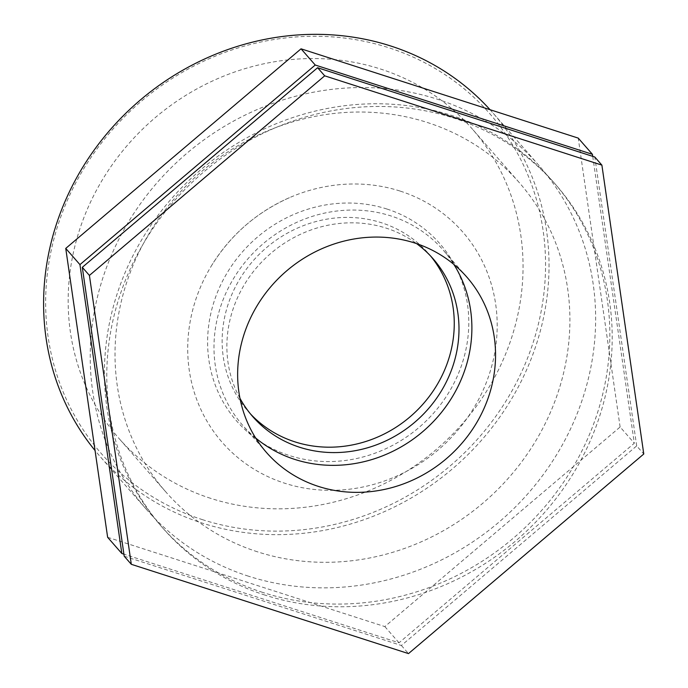 <?xml version="1.0" encoding="UTF-8"?>
<svg xmlns="http://www.w3.org/2000/svg" width="688" height="688" viewBox="0 0 688 688"><rect width="100%" height="100%" fill="white"/><g stroke="black" fill="none" stroke-linecap="round" stroke-linejoin="round"><path stroke-width="0.52" stroke-dasharray="3.44 2.58" d="M400.278 191.126A159.779 147.929 -41.2 0 1 482.4 391.782A159.779 147.929 -41.2 0 1 268.423 476.87A159.779 147.929 -41.2 0 1 211.096 266.351A159.779 147.929 -41.2 0 1 289.553 197.628A159.779 147.929 -41.2 0 1 400.278 191.126M250.475 413.927A119.832 110.94 -41.2 0 1 248.067 411.269A119.832 110.94 -41.2 0 1 265.095 248.85A119.832 110.94 -41.2 0 1 428.34 253.339A119.832 110.94 -41.2 0 1 430.662 256.082M124.201 556.205L401.388 645.499L636.684 445.901L643.779 454.003M636.684 445.901L594.793 157.019M401.388 645.499L408.491 653.6M592.721 156.348L634.319 443.201L399.023 642.798L123.909 554.175M107.638 537.302L384.824 626.587L620.12 426.999L634.319 443.201M620.12 426.999L578.23 138.107M384.824 626.587L399.023 642.798M490.054 109.71A260.933 241.574 -41.2 0 1 492.591 112.557A260.933 241.574 -41.2 0 1 499.6 417.341A260.933 241.574 -41.2 0 1 201.894 522.992A260.933 241.574 -41.2 0 1 100.052 456.436A260.933 241.574 -41.2 0 1 95.056 450.537M202.212 519.578A258.077 238.942 138.8 0 0 543.09 230.42A258.077 238.942 138.8 0 0 141.522 101.059A258.077 238.942 138.8 0 0 202.212 519.578M248.506 576.2A260.933 241.574 -41.2 0 1 146.664 509.645A260.933 241.574 -41.2 0 1 183.748 155.995A260.933 241.574 -41.2 0 1 539.203 165.765A260.933 241.574 -41.2 0 1 546.212 470.549A260.933 241.574 -41.2 0 1 248.506 576.2M210.623 498.327A234.84 217.417 -41.2 0 1 118.964 438.428A234.84 217.417 -41.2 0 1 152.34 120.142A234.84 217.417 -41.2 0 1 472.252 128.94A234.84 217.417 -41.2 0 1 478.564 403.245A234.84 217.417 -41.2 0 1 210.623 498.327M265.069 595.111A260.933 241.574 -41.2 0 1 163.228 528.547A260.933 241.574 -41.2 0 1 200.311 174.898A260.933 241.574 -41.2 0 1 555.766 184.676A260.933 241.574 -41.2 0 1 562.775 489.46A260.933 241.574 -41.2 0 1 265.069 595.111M262.704 592.411A260.933 241.574 -41.2 0 1 160.863 525.847A260.933 241.574 -41.2 0 1 197.946 172.198A260.933 241.574 -41.2 0 1 553.401 181.976A260.933 241.574 -41.2 0 1 560.41 486.76A260.933 241.574 -41.2 0 1 262.704 592.411M257.475 551.81A234.84 217.417 -41.2 0 1 165.817 491.911A234.84 217.417 -41.2 0 1 199.193 173.625A234.84 217.417 -41.2 0 1 519.105 182.423A234.84 217.417 -41.2 0 1 525.408 456.729A234.84 217.417 -41.2 0 1 257.475 551.81M239.966 398.326A119.832 110.94 -41.2 0 1 269.825 254.25A119.832 110.94 -41.2 0 1 416.584 243.612M255.678 438.007A133.145 123.272 -41.2 0 1 242.787 425.442A133.145 123.272 -41.2 0 1 261.707 244.98A133.145 123.272 -41.2 0 1 443.089 249.968A133.145 123.272 -41.2 0 1 453.848 264.407M387 209.049A134.848 124.846 138.8 0 0 208.894 360.134A134.848 124.846 138.8 0 0 418.708 427.721A134.848 124.846 138.8 0 0 387 209.049M211.096 266.351C230.136 235.322 256.289 212.411 289.553 197.628M539.203 165.765L492.591 112.557M146.664 509.645L100.052 456.436M555.766 184.676L553.401 181.976M163.228 528.547L160.863 525.847M519.105 182.423L472.252 128.94M165.817 491.911L118.964 438.428M433.07 258.74L428.34 253.339M252.797 416.67L248.067 411.269M466.748 276.98L443.089 249.968M266.445 452.455L242.787 425.442"/><path stroke-width="1.03" d="M430.662 256.082A119.832 110.94 -41.2 0 1 430.43 394.878A119.832 110.94 -41.2 0 1 294.834 441.834A119.832 110.94 -41.2 0 1 250.475 413.927M324.702 75.826L601.888 165.12L643.779 454.003L408.491 653.6L131.305 564.306L89.414 275.424L324.702 75.826L317.607 67.725L82.311 267.322L89.414 275.424M317.607 67.725L594.793 157.019L601.888 165.12M82.311 267.322L124.201 556.205L131.305 564.306M592.428 154.318L578.23 138.107L301.043 48.822L315.242 65.025L592.428 154.318L592.721 156.348M301.043 48.822L65.747 248.411L107.638 537.302L121.836 553.505L79.946 264.622L315.242 65.025M65.747 248.411L79.946 264.622M123.909 554.175L121.836 553.505M95.056 450.537A260.933 241.574 -41.2 0 1 138.727 101.394A260.933 241.574 -41.2 0 1 490.054 109.71M416.584 243.612A119.832 110.94 -41.2 0 1 433.07 258.74A119.832 110.94 -41.2 0 1 436.287 398.713A119.832 110.94 -41.2 0 1 299.572 447.234A119.832 110.94 -41.2 0 1 252.797 416.67A119.832 110.94 -41.2 0 1 239.966 398.326M453.848 264.407A133.145 123.272 -41.2 0 1 440.793 413.213A133.145 123.272 -41.2 0 1 294.748 459.403A133.145 123.272 -41.2 0 1 255.678 438.007M318.415 486.416A133.145 123.272 -41.2 0 1 266.445 452.455A133.145 123.272 -41.2 0 1 285.365 271.992A133.145 123.272 -41.2 0 1 466.748 276.98A133.145 123.272 -41.2 0 1 470.325 432.503A133.145 123.272 -41.2 0 1 318.415 486.416"/></g></svg>
